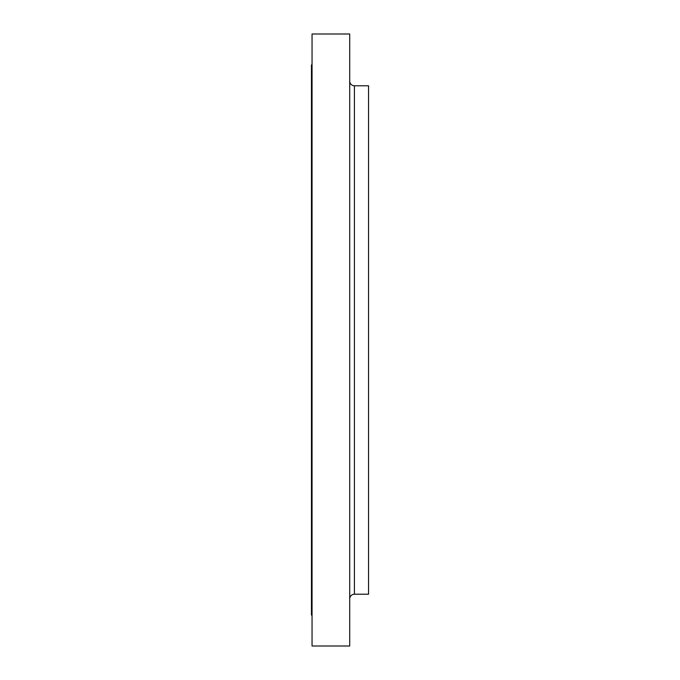 <?xml version="1.0" encoding="UTF-8"?>
<svg xmlns="http://www.w3.org/2000/svg" width="680" height="680" viewBox="0 0 680 680"><rect width="100%" height="100%" fill="white"/><g stroke="black" fill="none" stroke-linecap="round" stroke-linejoin="round"><path stroke-width="1.02" d="M349.707 598.927A4.709 4.709 0 0 1 354.416 594.218L368.543 594.218L368.543 85.782L354.416 85.782L354.416 594.218M349.707 81.073A4.709 4.709 0 0 0 354.416 85.782M349.707 646L349.707 34L312.052 34L312.052 646L349.707 646M312.052 64.897L311.457 64.897L311.457 615.102L312.052 615.102"/></g></svg>
